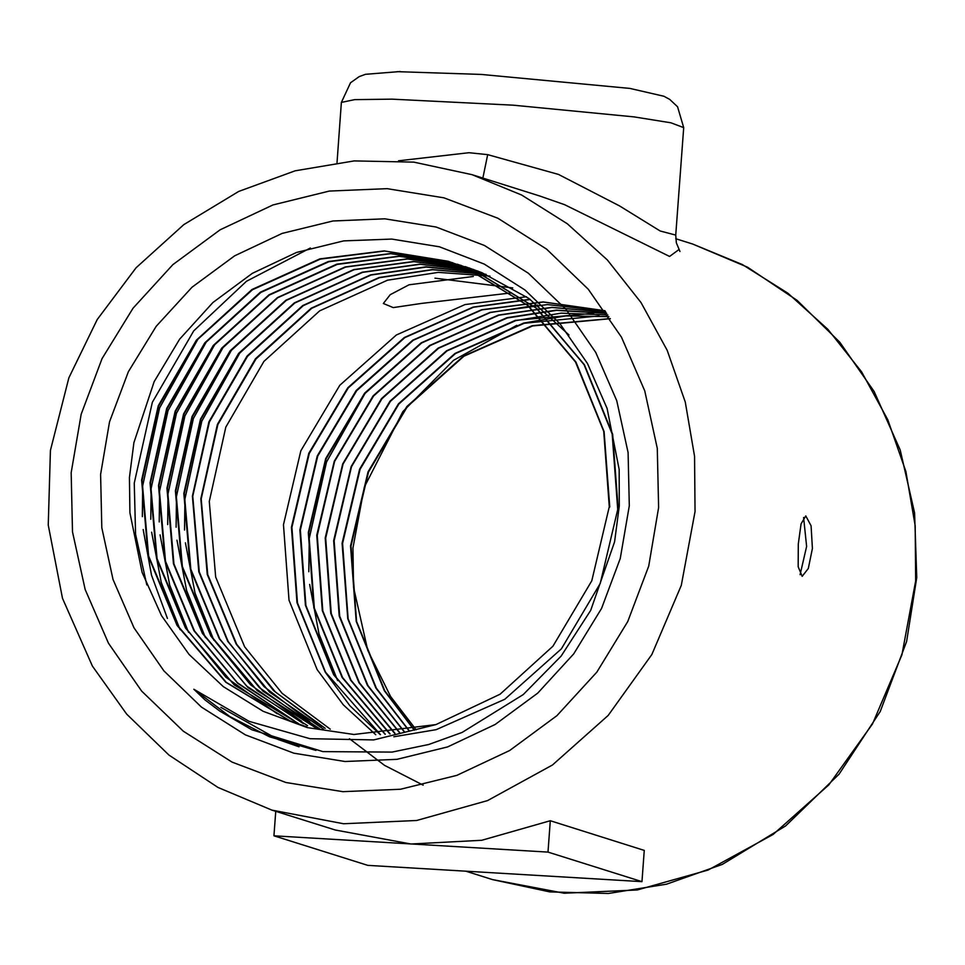 <?xml version="1.0" encoding="UTF-8"?>
<svg xmlns="http://www.w3.org/2000/svg" width="965" height="965" viewBox="0 0 965 965"><rect width="100%" height="100%" fill="white"/><g stroke="black" fill="none" stroke-linecap="round" stroke-linejoin="round"><path stroke-width="1.45" d="M193.796 689.287L249.079 721.386L309.994 738.683L373.648 739.865L435.939 724.619L353.938 734.51L307.304 727.562L263.252 711.374L223.277 686.622L189.031 654.403L161.553 615.658L142.12 572.317L129.877 512.753L129.455 477.603L133.882 442.682L154.123 381.609L179.647 339.234L212.939 302.54L252.323 273.336L296.496 252.492L343.697 240.924L391.79 239.018L439.401 246.847L484.213 264L524.924 289.922L559.784 323.528L587.456 363.455L607.094 408.46L619.12 469.485L619.313 506.034L614.56 541.835L590.701 610.314L561.184 656.079L523.319 694.595L462.114 732.471L428.725 744.51L392.031 752.073L322.937 751.566L251.925 729.793L219.743 711.084L204.918 699.915L193.796 689.287L229.827 716.573L269.5 736.777L315.953 750.444M220.828 707.285L277.956 739.431L299.017 746.838M310.332 248.053L246.413 281.249L193.76 330.85L152.325 402.284L134.207 483.091L135.57 534.417L146.777 584.959M198.283 338.486L159.611 407.978L142.651 485.757L142.301 516.661M143.206 529.52L151.505 575.2L167.464 618.481M206.739 341.14L168.055 410.644L151.107 488.411L150.757 519.327M151.65 532.185L161.264 582.51L180.117 629.663M215.183 343.805L176.511 413.297L159.551 491.076L159.201 521.981M160.106 534.839L169.719 585.176L188.561 632.316M223.639 346.459L184.954 415.963L168.007 493.742L167.657 524.646M232.083 349.125L193.398 418.617L176.45 496.396L176.1 527.3M176.993 540.159L186.619 590.496L205.461 637.636M240.538 351.779L201.854 421.283L184.906 499.062L184.556 529.966M185.449 542.825L195.063 593.149L213.916 640.302M489.991 276.111L438.375 272.335L387.508 280.188L319.62 310.827L263.915 361.453L225.858 427.121L209.236 501.426L215.714 577.094L244.688 646.731L282.142 693.389L330.283 729.178M485.914 274.325L432.163 269.597L379.052 277.534L311.176 308.173L255.46 358.787L217.415 424.467L200.792 498.76L207.27 574.428L236.244 644.077L273.565 690.602L321.514 726.343M481.8 272.625L425.951 266.883L370.608 274.868L302.733 305.507L247.016 356.133L208.971 421.802L192.349 496.106L198.814 571.775L227.8 641.411L269.476 692.05L323.492 729.202M477.675 270.996L419.739 264.181L362.152 272.214L294.277 302.853L238.572 353.467L200.515 419.148L183.893 493.441L190.37 569.109L219.345 638.758L262.95 691.145L319.644 728.756M473.513 269.464L413.539 261.503L353.709 269.549L285.833 300.187L230.116 350.814L192.071 416.482L175.449 490.787L181.915 566.455L210.901 636.092L250.502 684.8L301.647 721.35M469.328 268.005L407.327 258.849L345.253 266.895L277.377 297.534L221.673 348.148L183.615 413.828L166.993 488.121L173.471 563.789L202.445 633.438L248.065 687.611L307.546 725.632M460.872 265.351L398.883 256.195L336.809 264.229L268.933 294.868L213.217 345.494L175.172 411.162L158.549 485.467L165.027 561.135L194.001 630.772L237.643 683.196L294.385 720.819M568.94 334.964L528.76 298.378L481.788 272.613L465.13 266.642M452.428 262.685L390.427 253.53L328.353 261.575L260.478 292.202L204.773 342.828L166.716 408.497L150.094 482.802L156.571 558.47L185.545 628.119L234.23 684.933L298.402 723.569M393.817 736.777L436.12 729.624L504.84 699.251L561.401 648.89L600.29 583.487L617.757 509.46L612.136 434.057L584.006 364.673L536.166 308.125L473.332 269.947L457.133 264.12M435.939 724.619L500.099 694.161L552.957 646.236L591.847 580.833L609.313 506.794L603.68 431.391L575.55 362.02L527.71 305.459L464.889 267.293L448.23 261.322L384.239 250.9L319.91 258.909L252.034 289.548L196.317 340.175L158.272 405.843L141.65 480.148L148.127 555.816L177.102 625.453L225.786 682.267L289.452 720.71L306.798 726.898L289.922 720.855L226.256 682.424L177.572 625.61L148.598 555.961L142.12 480.293L158.743 405.988L196.788 340.319L252.504 289.693L320.38 259.054L384.709 251.045L448.701 261.467L465.359 267.438L528.181 305.616L576.021 362.165L604.15 431.536L609.784 506.939M618.227 509.604L612.606 434.202L584.476 364.818L536.624 308.269L473.803 270.103L457.145 264.133M452.657 262.769L390.777 253.674L328.824 261.72L260.948 292.359L205.243 342.985L167.186 408.653L150.564 482.946L157.042 558.614L186.016 628.263L225.834 677.165L277.245 713.762M461.113 265.423L399.221 256.34L337.28 264.374L269.404 295.013L213.687 345.639L175.642 411.307L159.02 485.612L165.485 561.28L194.472 630.929L237.426 682.725L293.227 720.192M469.557 268.089L407.676 259.006L345.723 267.04L277.848 297.678L222.143 348.305L184.086 413.973L167.464 488.266L173.941 563.934L202.915 633.583L246.606 686.043L303.42 723.678M473.743 269.549L413.876 261.66L354.179 269.693L286.303 300.332L230.587 350.958L192.542 416.627L175.919 490.932L182.385 566.6L211.371 636.249L257.148 690.554L316.834 728.599M477.904 271.093L420.089 264.326L362.623 272.359L294.747 302.998L239.031 353.624L200.985 419.293L184.363 493.585L190.841 569.254L219.815 638.902L259.38 687.575L310.465 724.1M482.03 272.709L426.301 267.028L371.079 275.013L303.191 305.652L247.486 356.278L209.441 421.946L192.807 496.251L199.285 571.919L228.259 641.568L264.036 686.573L309.825 721.699M486.143 274.422L432.501 269.754L379.522 277.679L311.647 308.317L255.93 358.944L217.885 424.612L201.263 498.905L207.74 574.585L236.715 644.222L275.399 692.062L325.253 728.298M512.765 287.944L435.034 278.101M349.499 738.744L384.553 765.354L423.153 785.112M364.951 393.515L326.568 461.933L309.295 538.217L308.74 571.702M309.632 584.464L319.089 634.126L337.605 680.554M610.314 318.727L532.644 325.881L463.912 356.254L407.363 406.615L368.461 472.018L350.995 546.057L356.628 621.46L384.758 690.831L414.504 730.107M599.072 315.869L524.188 323.227L455.468 353.6L398.907 403.961L360.017 469.364L342.551 543.392L348.172 618.794L376.314 688.178L409.546 731.084M607.805 314.94L561.304 313.191L515.744 320.561L447.012 350.934L390.463 401.295L351.562 466.698L334.095 540.738L339.728 616.14L367.858 685.512L404.612 731.928M606.768 313.432L556.612 310.32L507.288 317.907L438.568 348.281L382.007 398.629L343.118 464.044L325.651 538.072L331.284 613.475L359.414 682.858L399.727 732.664M605.936 312.214L552.04 307.521L498.845 315.241L430.125 345.615L373.564 395.976L334.674 461.379L317.208 535.418L322.829 610.821L350.958 680.192L394.866 733.303M537.71 305.109L490.389 312.588L421.669 342.961L365.12 393.31L326.218 458.713L308.752 532.752L314.385 608.155L342.515 677.539L390.041 733.822M604.922 310.766L543.392 302.105L481.945 309.922L413.225 340.295L356.664 390.656L317.774 456.059L300.308 530.087L305.929 605.489L334.059 674.873L385.252 734.232M530.255 299.464L473.489 307.268L404.769 337.641L348.22 387.99L309.319 453.393L291.852 527.433L297.485 602.836L325.615 672.219L380.5 734.558M526.492 296.786L465.046 304.602L396.326 334.976L339.764 385.337L300.875 450.739L283.408 524.767L289.03 600.17L317.171 669.553L343.263 704.848L375.771 734.763M530.05 299.307L473.031 307.111L404.299 337.485L347.75 387.846L308.848 453.248L291.382 527.288L297.015 602.691L325.145 672.062L349.764 705.704L380.234 734.57M604.91 310.742L543.162 301.949L481.475 309.777L412.755 340.15L356.194 390.511L317.304 455.914L299.838 529.942L305.459 605.345L333.601 674.728L384.987 734.256M605.272 311.273L547.384 304.626L489.918 312.431L421.198 342.804L364.649 393.165L325.748 458.568L308.281 532.608L313.915 608.01L342.044 677.382L389.776 733.846M605.887 312.153L551.787 307.365L498.374 315.097L429.654 345.47L373.093 395.831L334.204 461.234L316.737 535.261L322.358 610.664L350.488 680.048L394.601 733.328M606.72 313.36L556.347 310.163L506.818 317.75L438.098 348.124L381.549 398.485L342.647 463.888L325.181 537.927L330.814 613.33L358.944 682.701L399.45 732.712M593.656 313.311L515.274 320.416L446.554 350.79L389.993 401.151L351.103 466.553L333.625 540.581L339.258 615.984L367.388 685.367L404.347 731.977M608.915 316.604L565.828 315.941L523.718 323.082L454.998 353.443L398.436 403.804L359.547 469.207L342.08 543.247L347.714 618.649L375.843 688.021L409.269 731.132M610.242 318.607L532.173 325.736L463.441 356.109L406.892 406.47L367.991 471.873L350.524 545.901L356.157 621.303L384.287 690.687L414.226 730.167M516.733 325.326L453.502 360.271L402.839 411.621L364.336 487.229L352.985 547.987L353.552 587.347L367.786 650.35L390.632 696.525L416.132 729.769M641.918 881.672L644.21 850.346L550.34 820.793L548.036 852.119L273.903 835.859L367.786 865.412L641.918 881.672L548.036 852.119M550.34 820.793L481.764 840.226L410.969 843.989L335.289 830.057L271.925 810.105L217.921 787.404L168.959 755.064L126.644 714.148L92.351 666.031L62.46 598.24L48.25 525.129L50.433 450.39L68.877 377.773L97.26 319.512L136.065 267.788L183.833 224.568L238.753 191.48L295.145 170.769L354.143 160.878L413.768 162.18L471.994 174.617L521.691 195.087L567.251 223.796L607.395 259.923L641.037 302.479L667.225 350.295L685.247 402.043L694.607 456.276L695.041 511.522L681.35 585.417L651.894 654.559L608.179 715.451L552.438 764.98L487.506 800.624L416.675 820.552L343.576 823.772L271.925 810.105M275.713 811.3L273.903 835.859M800.106 574.621L806.619 546.443L803.543 517.542M398.485 160.769L468.942 152.699L487.711 154.581L558.482 174.388L619.59 205.907L660.193 231.033L675.777 235.05L676.308 242.818L679.987 251.467M678.805 249.67L669.553 256.497L564.646 204.652L539.833 196.004M629.252 505.817L620.29 558.458L601.509 608.481L573.632 653.944L537.746 693.111L495.202 724.486L447.663 746.862L396.941 759.359L344.988 761.518L293.806 753.243L245.351 734.86L201.492 707.068L163.917 670.952L134.063 627.877L113.074 579.507L101.771 527.71L100.589 474.466L109.552 421.826L128.333 371.815L156.209 326.339L192.095 287.172L234.628 255.797L282.178 233.434L332.901 220.925L384.854 218.778L436.035 227.04L484.49 245.424L528.35 273.216L565.924 309.343L595.779 352.418L616.756 400.777L628.07 452.573L629.252 505.817M473.296 276.436L409.003 284.844L390.258 294.735L383.31 303.505L393.201 307.654L421.874 303.348L511.534 292.829M336.966 162.59L341.381 102.435L354.686 99.624L392.019 99.142L513.259 105.149L634.065 116.922L670.928 122.845L683.678 127.573L677.551 106.765L669.77 99.395L663.98 96.223L629.952 88.442L481.209 74.438L397.061 71.591M812.385 548.47L808.32 568.506L802.217 576.394L798.2 566.636L798.308 544.031L801.107 523.911L805.811 515.937L811.082 525.78L812.385 548.47M482.886 178.042L487.711 154.581M658.625 507.566L657.298 448.399L644.741 390.849L621.424 337.111L588.264 289.247L546.504 249.115L497.771 218.235L443.936 197.813L387.062 188.621L329.342 191.022L272.986 204.906L220.153 229.754L172.892 264.615L133.013 308.149L102.049 358.666L81.181 414.238L71.217 472.729L72.532 531.884L85.101 589.446L108.406 643.185L141.578 691.037L183.338 731.18L232.07 762.048L285.905 782.47L342.78 791.662L400.499 789.274L456.855 775.377L509.689 750.529L556.95 715.668L596.828 672.147L627.793 621.629L648.661 566.057L658.625 507.566M466.119 871.25L492.536 879.561L564.187 893.228L637.298 890.007L708.117 870.08L773.049 834.436L828.802 784.907L872.505 724.027L901.961 654.873L915.652 580.978L915.218 525.732L905.858 471.499L887.836 419.751L861.649 371.935L828.006 329.379L787.862 293.251L742.302 264.543L692.617 244.073L675.753 238.765M471.994 174.617L539.833 195.967M683.678 127.573L675.79 235.05M341.381 102.435L350.476 82.749L359.257 76.597L365.445 74.293L400.258 71.567M492.536 879.561L549.809 891.889L608.469 893.433L666.586 884.145L722.266 864.338L785.594 825.907L839.128 774.123L880.152 711.615L906.63 641.532L916.75 577.516L914.579 512.885L900.2 450.1L874.121 391.525L839.767 342.237L797.078 300.332L747.465 267.233L692.617 244.073"/></g></svg>
